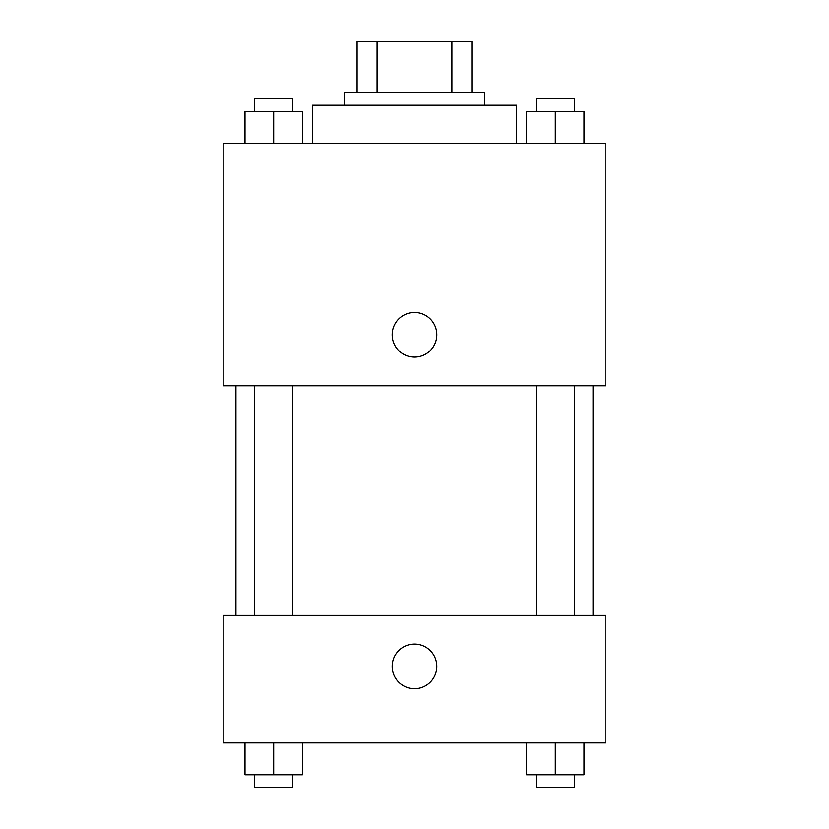 <?xml version="1.0" encoding="UTF-8"?>
<svg xmlns="http://www.w3.org/2000/svg" width="829" height="829" viewBox="0 0 829 829"><rect width="100%" height="100%" fill="white"/><g stroke="black" fill="none" stroke-linecap="round" stroke-linejoin="round"><path stroke-width="1.24" d="M377.081 92.465L377.081 41.45L357.112 41.45L357.112 92.465L357.112 41.45M377.081 41.45L471.888 41.45L471.888 92.465M451.919 92.465L451.919 41.45M344.356 105.221L344.356 92.465L484.644 92.465L484.644 105.221M516.529 143.479L516.529 105.221L312.471 105.221L312.471 143.479M223.188 143.479L605.812 143.479L605.812 385.806L223.188 385.806L223.188 143.479M392.179 334.792A22.321 22.321 0 0 1 425.66 315.455A22.321 22.321 0 0 1 425.66 354.118A22.321 22.321 0 0 1 392.179 334.792M223.188 615.377L605.812 615.377L605.812 742.908L223.188 742.908L223.188 615.377M414.5 688.712A22.321 22.321 0 0 1 395.174 655.231A22.321 22.321 0 0 1 433.826 655.231A22.321 22.321 0 0 1 414.5 688.712M526.602 742.908L526.602 774.794L583.999 774.794L583.999 742.908L583.999 774.794M555.306 774.794L555.306 742.908M574.435 774.794L574.435 787.55L536.176 787.55L536.176 774.794M245.001 742.908L245.001 774.794L302.398 774.794L302.398 742.908L302.398 774.794M273.694 774.794L273.694 742.908M292.824 774.794L292.824 787.55L254.565 787.55L254.565 774.794M526.602 143.479L526.602 111.594L583.999 111.594L583.999 143.479L583.999 111.594M555.306 143.479L555.306 111.594M574.435 111.594L574.435 98.838L536.176 98.838L536.176 111.594M245.001 143.479L245.001 111.594L302.398 111.594L302.398 143.479L302.398 111.594M273.694 143.479L273.694 111.594M292.824 111.594L292.824 98.838L254.565 98.838L254.565 111.594M593.056 615.377L593.056 385.806M235.944 615.377L235.944 385.806M536.176 385.806L536.176 615.377M574.435 385.806L574.435 615.377M292.824 615.377L292.824 385.806M254.565 615.377L254.565 385.806"/></g></svg>
